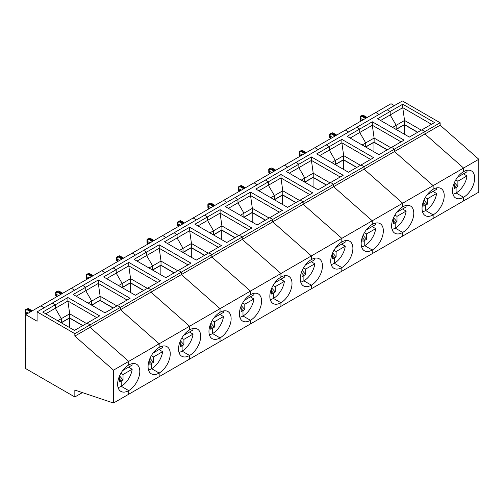 <?xml version="1.0" encoding="UTF-8"?>
<svg xmlns="http://www.w3.org/2000/svg" width="504" height="504" viewBox="0 0 504 504"><rect width="100%" height="100%" fill="white"/><g stroke="black" fill="none" stroke-linecap="round" stroke-linejoin="round"><path stroke-width="0.76" d="M422.503 211.825A15.681 9.053 120 0 0 425.647 210.533L425.647 205.172L425.647 210.533L433.138 214.862L433.138 218.49L463.579 200.92L463.579 197.284A15.681 9.053 120 0 0 473.823 183.469A15.681 9.053 120 0 0 471.416 170.906A15.681 9.053 120 0 0 463.579 171.681L463.579 168.046L424.929 133.97L424.929 131.55L421.93 129.818L434.517 122.554L402.753 104.215L402.753 107.673L404.554 120.475L404.554 124.457L396.163 129.301L396.163 125.32L390.172 114.944L390.172 111.485L387.173 109.752L356.731 127.329L359.73 129.055L372.311 121.792L372.311 125.25L374.113 138.052L365.721 142.897L365.721 146.878L365.721 142.897L359.73 132.514L365.721 142.897L362.124 144.969M372.311 121.792L404.076 140.131L391.488 147.395L394.487 149.121L394.487 151.547L433.138 185.623L478.8 159.264L440.149 125.181L440.149 122.762L394.487 149.121L391.488 147.395L378.907 154.659L347.143 136.326L359.73 129.055L356.731 127.329L37.088 311.869L37.088 321.212L25.704 314.641L40.925 305.852L44.22 307.755L40.925 305.852L71.366 288.275L74.661 290.178L71.366 288.275L101.808 270.698L105.103 272.601L101.808 270.698L132.25 253.121L135.551 255.024L132.25 253.121L162.691 235.551L165.992 237.453L162.691 235.551L193.139 217.974L196.434 219.876L193.139 217.974L223.581 200.397L226.876 202.299L223.581 200.397L254.022 182.82L257.317 184.722L254.022 182.82L284.464 165.249L287.759 167.152L284.464 165.249L314.906 147.672L318.2 149.575L314.906 147.672L345.347 130.095L348.642 131.998L345.347 130.095L375.789 112.518L379.084 114.421L375.789 112.518L391.01 103.73L394.304 105.632M367.177 117.495L363.182 115.195L360.807 115.945L362.867 116.267L360.127 116.96L360.807 115.945L362.867 116.267L366.08 118.125L362.867 116.267L363.466 115.92L366.679 117.778M452.945 194.248A15.681 9.053 120 0 0 456.089 192.963L463.579 197.284L456.089 192.963L456.089 187.595L457.884 186.562L457.884 181.194L455.742 179.959M454.148 183.191L454.293 188.635L456.089 187.595L454.293 185.548L456.089 187.595L456.089 192.963A15.681 9.053 120 0 0 467.025 175.921L457.884 181.194M457.525 177.251L463.434 173.842L467.025 175.921M454.406 182.593L457.884 186.562M457.884 177.043L467.025 171.769A15.681 9.053 120 0 0 466.723 170.39M440.149 125.181L424.929 133.97L463.579 168.046L463.579 171.681A15.681 9.053 120 0 0 453.335 185.497A15.681 9.053 120 0 0 455.742 198.059A15.681 9.053 120 0 0 463.579 197.284L463.579 200.92L478.8 192.131L478.8 159.264M392.566 127.399L404.554 120.475L421.331 130.164M431.519 124.286L402.759 107.68L390.172 114.944L390.172 111.485L402.753 104.215M417.734 132.243L404.403 124.545M440.149 122.762L402.394 100.964L387.173 109.752L390.172 111.485L377.584 118.749L409.349 137.082L421.93 129.818L424.929 131.55L424.929 133.97L394.487 151.547L394.487 149.121L364.046 166.698L364.046 169.124L402.696 203.2L433.138 185.623L433.138 189.258A15.681 9.053 120 0 0 422.894 203.074A15.681 9.053 120 0 0 425.3 215.636A15.681 9.053 120 0 0 433.138 214.862A15.681 9.053 120 0 0 443.381 201.046A15.681 9.053 120 0 0 440.975 188.483A15.681 9.053 120 0 0 433.138 189.258L433.138 185.623L394.487 151.547L364.046 169.124L364.046 166.698L333.604 184.275L333.604 186.694L372.254 220.777L402.696 203.2L402.696 206.835A15.681 9.053 120 0 0 392.452 220.651A15.681 9.053 120 0 0 394.859 233.213A15.681 9.053 120 0 0 402.696 232.439A15.681 9.053 120 0 0 412.94 218.623A15.681 9.053 120 0 0 410.533 206.054A15.681 9.053 120 0 0 402.696 206.835L402.696 203.2L364.046 169.124L333.604 186.694L333.604 184.275L303.156 201.852L303.156 204.271L341.813 238.354L372.254 220.777L372.254 224.406A15.681 9.053 120 0 0 362.011 238.222A15.681 9.053 120 0 0 364.411 250.79A15.681 9.053 120 0 0 372.254 250.009A15.681 9.053 120 0 0 382.498 236.193A15.681 9.053 120 0 0 380.092 223.631A15.681 9.053 120 0 0 372.254 224.406L372.254 220.777L333.604 186.694L303.156 204.271L303.156 201.852L272.714 219.429L272.714 221.848L311.371 255.925L341.813 238.354L341.813 241.983A15.681 9.053 120 0 0 331.569 255.799A15.681 9.053 120 0 0 333.969 268.361A15.681 9.053 120 0 0 341.813 267.586A15.681 9.053 120 0 0 352.05 253.77A15.681 9.053 120 0 0 349.65 241.208A15.681 9.053 120 0 0 341.813 241.983L341.813 238.354L303.156 204.271L272.714 221.848L272.714 219.429L242.273 237L242.273 239.425L280.93 273.502L311.371 255.925L311.371 259.56A15.681 9.053 120 0 0 301.127 273.376A15.681 9.053 120 0 0 303.528 285.938A15.681 9.053 120 0 0 311.371 285.163A15.681 9.053 120 0 0 321.609 271.347A15.681 9.053 120 0 0 319.208 258.785A15.681 9.053 120 0 0 311.371 259.56L311.371 255.925L272.714 221.848L242.273 239.425L242.273 237L211.831 254.577L211.831 256.996L250.482 291.079L280.93 273.502L280.93 277.137A15.681 9.053 120 0 0 270.686 290.953A15.681 9.053 120 0 0 273.086 303.515A15.681 9.053 120 0 0 280.93 302.74A15.681 9.053 120 0 0 291.167 288.924A15.681 9.053 120 0 0 288.767 276.356A15.681 9.053 120 0 0 280.93 277.137L280.93 273.502L242.273 239.425L211.831 256.996L211.831 254.577L181.39 272.154L181.39 274.573L220.04 308.656L250.482 291.079L250.482 294.708A15.681 9.053 120 0 0 240.244 308.524A15.681 9.053 120 0 0 242.644 321.092A15.681 9.053 120 0 0 250.482 320.311A15.681 9.053 120 0 0 260.726 306.495A15.681 9.053 120 0 0 258.325 293.933A15.681 9.053 120 0 0 250.482 294.708L250.482 291.079L211.831 256.996L181.39 274.573L181.39 272.154L150.948 289.731L150.948 292.15L189.599 326.227L220.04 308.656L220.04 312.285A15.681 9.053 120 0 0 209.803 326.101A15.681 9.053 120 0 0 212.203 338.663A15.681 9.053 120 0 0 220.04 337.888A15.681 9.053 120 0 0 230.284 324.072A15.681 9.053 120 0 0 227.884 311.51A15.681 9.053 120 0 0 220.04 312.285L220.04 308.656L181.39 274.573L150.948 292.15L150.948 289.731L120.506 307.301L120.506 309.727L159.157 343.804L189.599 326.227L189.599 329.862A15.681 9.053 120 0 0 179.361 343.678A15.681 9.053 120 0 0 181.761 356.24A15.681 9.053 120 0 0 189.599 355.465A15.681 9.053 120 0 0 199.842 341.649A15.681 9.053 120 0 0 197.442 329.087A15.681 9.053 120 0 0 189.599 329.862L189.599 326.227L150.948 292.15L120.506 309.727L120.506 307.301L90.065 324.878L90.065 327.304L128.715 361.381L159.157 343.804L159.157 347.439A15.681 9.053 120 0 0 148.913 361.255A15.681 9.053 120 0 0 151.32 373.817A15.681 9.053 120 0 0 159.157 373.042A15.681 9.053 120 0 0 169.401 359.226A15.681 9.053 120 0 0 167 346.664A15.681 9.053 120 0 0 159.157 347.439L159.157 343.804L120.506 309.727L74.844 336.086L74.844 333.667L37.088 311.869M363.346 115.284L363.466 115.92M417.589 132.325L404.403 124.715L396.163 129.471M404.403 124.715L404.403 134.228M360.064 116.764L360.127 120.097L360.807 119.927L361.885 120.544M360.127 120.097L361.387 120.834M363.082 119.858L360.807 118.541L360.127 116.96M387.293 149.814L373.962 142.115M387.141 149.902L373.962 142.292L365.721 147.048M390.89 147.741L374.113 138.052L374.113 142.034L365.57 146.96M372.311 125.25L359.73 132.514L359.73 129.055L359.73 132.514L350.141 138.052M373.962 142.292L373.962 151.805M401.077 141.857L372.317 125.257M333.024 133.497L332.426 133.844L335.639 135.702L332.426 133.844L329.685 134.537L330.366 133.522L332.426 133.844L330.366 133.522L332.741 132.773L333.024 133.497L336.237 135.356M425.3 197.53L427.442 198.771L436.584 193.492L432.993 191.419L427.083 194.828M423.706 200.768L423.851 206.212L425.647 205.172L423.851 203.125L425.647 205.172L427.442 204.133L427.442 198.771M423.965 200.164L427.442 204.133M436.275 187.967A15.681 9.053 120 0 1 436.584 189.34L427.442 194.62M392.062 229.402A15.681 9.053 120 0 0 395.205 228.11L395.205 222.749L395.205 228.11L402.696 232.439L402.696 236.067L433.138 218.49L433.138 214.862L425.647 210.533A15.681 9.053 120 0 0 436.584 193.492M396.012 129.383L396.163 125.32L390.172 114.944L380.583 120.475M329.622 134.335L329.685 137.674L330.366 137.498L331.443 138.121M329.685 137.674L330.945 138.411M332.64 137.428L330.366 136.118L329.685 134.537M356.851 167.391L343.52 159.692M356.7 167.479L343.52 159.869L335.28 164.625M370.635 159.434L341.87 142.827L343.671 155.629L343.671 159.604L335.28 164.449L335.28 160.474L335.129 164.537M360.448 165.318L343.671 155.629L335.28 160.474L329.288 150.091L335.28 160.474L331.682 162.546M341.87 142.827L329.288 150.091L329.288 146.632L341.87 139.369L341.87 142.827M341.87 139.369L373.634 157.702L361.047 164.972L364.046 166.698L361.047 164.972L348.466 172.236L316.701 153.896L329.288 146.632L326.29 144.9L329.288 146.632L329.288 150.091L319.7 155.629M343.52 159.869L343.52 169.382M302.583 151.074L301.984 151.421L305.197 153.273L301.984 151.421L299.244 152.113L299.924 151.099L301.984 151.421L299.924 151.099L302.299 150.35L302.583 151.074L305.796 152.933M394.859 215.107L397.001 216.348L406.142 211.069L402.551 208.996L396.642 212.404M393.265 218.345L393.404 223.789L395.205 222.749L393.404 220.695L395.205 222.749L397.001 221.71L397.001 216.348M393.523 217.741L397.001 221.71M405.833 205.544A15.681 9.053 120 0 1 406.142 206.917L397.001 212.197M361.62 246.973A15.681 9.053 120 0 0 364.764 245.687L364.764 240.326L364.764 245.687L372.254 250.009L372.254 253.644L402.696 236.067L402.696 232.439L395.205 228.11A15.681 9.053 120 0 0 406.142 211.069M299.181 151.912L299.244 155.245L299.924 155.075L301.001 155.698M299.244 155.245L300.504 155.982M302.198 155.005L299.924 153.689L299.244 152.113M326.409 184.968L313.079 177.269M326.258 185.056L313.079 177.439L304.838 182.202M340.194 177.011L311.428 160.404L313.223 173.206L313.223 177.181L304.838 182.026L304.838 178.051L304.687 182.114M330.007 182.889L313.223 173.206L304.838 178.051L298.847 167.668L304.838 178.051L301.241 180.123M311.428 160.404L298.847 167.668L298.847 164.209L311.428 156.946L311.428 160.404M311.428 156.946L343.186 175.279L330.605 182.542L333.604 184.275L330.605 182.542L318.018 189.813L286.259 171.473L298.847 164.209L295.848 162.477L298.847 164.209L298.847 167.668L289.258 173.206M313.079 177.439L313.079 186.959M272.141 168.651L271.536 168.998L274.756 170.85L271.536 168.998L268.802 169.684L269.483 168.67L271.536 168.998L269.483 168.67L271.858 167.927L272.141 168.651L275.354 170.503M364.411 232.684L366.559 233.925L375.701 228.646L372.103 226.567L366.2 229.982M362.823 235.916L362.962 241.359L364.764 240.326L362.962 238.272L364.764 240.326L366.559 239.287L366.559 233.925M363.082 235.318L366.559 239.287M375.392 223.121A15.681 9.053 120 0 1 375.701 224.494L366.559 229.774M331.178 264.55A15.681 9.053 120 0 0 334.322 263.264L334.322 257.897L334.322 263.264L341.813 267.586L341.813 271.221L372.254 253.644L372.254 250.009L364.764 245.687A15.681 9.053 120 0 0 375.701 228.646M268.739 169.489L268.802 172.822L269.483 172.651L270.56 173.275M268.802 172.822L270.062 173.559M271.757 172.582L269.483 171.266L268.802 169.684M295.968 202.545L282.637 194.846M295.817 202.627L282.637 195.017L274.397 199.773M309.752 194.588L280.986 177.981L282.782 190.777L282.782 194.758L274.397 199.603L274.397 195.621L274.245 199.691M299.565 200.466L282.782 190.777L274.397 195.621L268.405 185.245L274.397 195.621L270.799 197.7M280.986 177.981L268.405 185.245L268.405 181.787L280.986 174.516L280.986 177.981M280.986 174.516L312.745 192.856L300.163 200.119L303.156 201.852L300.163 200.119L287.576 207.383L255.818 189.05L268.405 181.787L265.406 180.054L268.405 181.787L268.405 185.245L258.817 190.777M282.637 195.017L282.637 204.529M241.693 186.222L241.095 186.568L244.314 188.427L241.095 186.568L238.361 187.261L239.041 186.247L241.095 186.568L239.041 186.247L241.416 185.497L241.693 186.222L244.912 188.08M333.969 250.261L336.118 251.496L345.259 246.223L341.662 244.144L335.759 247.552M332.382 253.493L332.52 258.936L334.322 257.897L332.52 255.849L334.322 257.897L336.118 256.864L336.118 251.496M332.64 252.895L336.118 256.864M344.95 240.698A15.681 9.053 120 0 1 345.259 242.071L336.118 247.344M300.737 282.127A15.681 9.053 120 0 0 303.881 280.835L303.881 275.474L303.881 280.835L311.371 285.163L311.371 288.792L341.813 271.221L341.813 267.586L334.322 263.264A15.681 9.053 120 0 0 345.259 246.223M238.291 187.066L238.361 190.399L239.041 190.228L240.118 190.846M238.361 190.399L239.621 191.136M241.315 190.159L239.041 188.843L238.361 187.261M265.526 220.116L252.195 212.423M265.375 220.204L252.195 212.594L243.955 217.35M279.304 212.159L250.545 195.558L252.34 208.354L252.34 212.335L243.955 217.18L243.955 213.198L243.804 217.262M269.123 218.043L252.34 208.354L243.955 213.198L237.957 202.822L243.955 213.198L240.358 215.277M250.545 195.552L237.957 202.822L237.957 199.357L250.545 192.093L250.545 195.552M250.545 192.093L282.303 210.433L269.722 217.697L272.714 219.429L269.722 217.697L257.135 224.96L225.376 206.627L237.957 199.357L234.965 197.631L237.957 199.357L237.957 202.822L228.375 208.354M252.195 212.594L252.195 222.107M211.252 203.799L210.653 204.145L213.872 206.004L210.653 204.145L207.919 204.838L208.599 203.824L210.653 204.145L208.599 203.824L210.974 203.074L211.252 203.799L214.471 205.657M303.528 267.832L305.676 269.073L314.817 263.794L311.22 261.721L305.317 265.129M301.94 271.07L302.079 276.513L303.881 275.474L302.079 273.426L303.881 275.474L305.676 274.434L305.676 269.073M302.198 270.465L305.676 274.434M314.509 258.269A15.681 9.053 120 0 1 314.817 259.642L305.676 264.921M270.295 299.704A15.681 9.053 120 0 0 273.439 298.412L273.439 293.051L273.439 298.412L280.93 302.74L280.93 306.369L311.371 288.792L311.371 285.163L303.881 280.835A15.681 9.053 120 0 0 314.817 263.794M207.85 204.637L207.919 207.976L208.599 207.799L209.677 208.423M207.919 207.976L209.179 208.713M210.874 207.73L208.599 206.419L207.919 204.838M235.084 237.693L221.747 229.994M234.933 237.781L221.747 230.171L213.513 234.927M248.863 229.736L220.103 213.135L221.899 225.931L221.899 229.912L213.513 234.751L213.513 230.775L213.362 234.839M238.682 235.62L221.899 225.931L213.513 230.775L207.516 220.393L213.513 230.775L209.916 232.848M220.103 213.129L207.516 220.393L207.516 216.934L220.103 209.67L220.103 213.129M220.103 209.67L251.861 228.003L239.28 235.273L242.273 237L239.28 235.273L226.693 242.537L194.935 224.198L207.516 216.934L204.523 215.208L207.516 216.934L207.516 220.393L197.933 225.931M221.747 230.171L221.747 239.683M180.81 221.376L180.212 221.722L183.431 223.581L180.212 221.722L177.477 222.415L178.158 221.401L180.212 221.722L178.158 221.401L180.533 220.651L180.81 221.376L184.029 223.234M273.086 285.409L275.234 286.65L284.376 281.371L280.778 279.298L274.875 282.706M271.498 288.647L271.637 294.09L273.439 293.051L271.637 290.997L273.439 293.051L275.234 292.011L275.234 286.65M271.757 288.042L275.234 292.011M284.067 275.846A15.681 9.053 120 0 1 284.376 277.219L275.234 282.498M239.854 317.274A15.681 9.053 120 0 0 242.991 315.989L242.991 310.628L242.991 315.989L250.482 320.311L250.482 323.946L280.93 306.369L280.93 302.74L273.439 298.412A15.681 9.053 120 0 0 284.376 281.371M177.408 222.214L177.477 225.546L178.158 225.376L179.235 226M177.477 225.546L178.737 226.283M180.432 225.307L178.158 223.99L177.477 222.415M204.643 255.27L191.306 247.571M204.492 255.358L191.306 247.748L183.072 252.504M218.421 247.313L189.662 230.706L191.457 243.508L191.457 247.483L183.072 252.328L183.072 248.352L182.921 252.416M208.24 253.191L191.457 243.508L183.072 248.352L177.074 237.97L183.072 248.352L179.474 250.425M189.662 230.706L177.074 237.97L177.074 234.511L189.662 227.247L189.662 230.706M189.662 227.247L221.42 245.58L208.839 252.844L211.831 254.577L208.839 252.844L196.251 260.114L164.493 241.775L177.074 234.511L174.082 232.779L177.074 234.511L177.074 237.97L167.486 243.508M191.306 247.748L191.306 257.261M150.368 238.953L149.77 239.299L152.989 241.151L149.77 239.299L147.036 239.992L147.71 238.972L149.77 239.299L147.71 238.972L150.091 238.228L150.368 238.953L153.588 240.805M242.644 302.986L244.793 304.227L253.934 298.948L250.337 296.869L244.434 300.283M241.057 306.218L241.196 311.661L242.991 310.628L241.196 308.574L242.991 310.628L244.793 309.588L244.793 304.227M241.309 305.619L244.793 309.588M253.625 293.423A15.681 9.053 120 0 1 253.934 294.796L244.793 300.075M209.412 334.851A15.681 9.053 120 0 0 212.549 333.566L212.549 328.199L212.549 333.566L220.04 337.888L220.04 341.523L250.482 323.946L250.482 320.311L242.991 315.989A15.681 9.053 120 0 0 253.934 298.948M146.966 239.791L147.036 243.123L147.71 242.953L148.793 243.577M147.036 243.123L148.296 243.86M149.99 242.884L147.71 241.567L147.036 239.992M174.201 272.847L160.864 265.148M174.05 272.929L160.864 265.318L152.624 270.075M187.979 264.89L159.22 248.283L161.015 261.085L161.015 265.06L152.624 269.905L152.624 265.923L152.479 269.993M177.792 270.768L161.015 261.085L152.624 265.923L146.632 255.547L152.624 265.923L149.033 268.002M159.22 248.283L146.632 255.547L146.632 252.088L159.22 244.818L159.22 248.283M159.22 244.818L190.978 263.157L178.397 270.421L181.39 272.154L178.397 270.421L165.81 277.691L134.051 259.352L146.632 252.088L143.64 250.356L146.632 252.088L146.632 255.547L137.044 261.085M160.864 265.318L160.864 274.831M119.927 256.53L119.328 256.87L122.541 258.728L119.328 256.87L116.594 257.563L117.268 256.549L119.328 256.87L117.268 256.549L119.65 255.799L119.927 256.53L123.146 258.382M212.203 320.563L214.351 321.798L223.493 316.525L219.895 314.446L213.992 317.854M210.615 323.795L210.754 329.238L212.549 328.199L210.754 326.151L212.549 328.199L214.351 327.165L214.351 321.798M210.867 323.196L214.351 327.165M223.184 311A15.681 9.053 120 0 1 223.493 312.373L214.351 317.646M178.97 352.428A15.681 9.053 120 0 0 182.108 351.137L182.108 345.776L182.108 351.137L189.599 355.465L189.599 359.1L220.04 341.523L220.04 337.888L212.549 333.566A15.681 9.053 120 0 0 223.493 316.525M116.525 257.368L116.594 260.7L117.268 260.53L118.352 261.154M116.594 260.7L117.854 261.437M119.549 260.461L117.268 259.144L116.594 257.563M143.76 290.417L130.423 282.725M143.608 290.506L130.423 282.895L122.182 287.652M157.538 282.467L128.778 265.86L130.574 278.655L130.574 282.637L122.182 287.482L122.182 283.5L122.037 287.563M147.351 288.345L130.574 278.655L122.182 283.5L116.191 273.124L122.182 283.5L118.591 285.579M128.778 265.854L116.191 273.124L116.191 269.659L128.778 262.395L128.778 265.854M128.778 262.395L160.537 280.734L147.956 287.998L150.948 289.731L147.956 287.998L135.368 295.262L103.61 276.929L116.191 269.659L113.198 267.933L116.191 269.659L116.191 273.124L106.602 278.655M130.423 282.895L130.423 292.408M89.485 274.1L88.887 274.447L92.1 276.305L88.887 274.447L86.153 275.14L86.827 274.126L88.887 274.447L86.827 274.126L89.208 273.376L89.485 274.1L92.698 275.959M181.761 338.14L183.91 339.375L193.051 334.095L189.454 332.023L183.551 335.431M180.174 341.372L180.312 346.815L182.108 345.776L180.312 343.728L182.108 345.776L183.91 344.736L183.91 339.375M180.426 340.767L183.91 344.736M192.742 328.57A15.681 9.053 120 0 1 193.051 329.944L183.91 335.223M148.529 370.005A15.681 9.053 120 0 0 151.666 368.714L151.666 363.353L151.666 368.714L159.157 373.042L159.157 376.671L189.599 359.1L189.599 355.465L182.108 351.137A15.681 9.053 120 0 0 193.051 334.095M86.083 274.945L86.153 278.277L86.827 278.101L87.91 278.725M86.153 278.277L87.412 279.014M89.107 278.032L86.827 276.721L86.153 275.14M113.318 307.994L99.981 300.296M113.167 308.083L99.981 300.472L91.741 305.229M127.096 300.038L98.337 283.437L100.132 296.232L100.132 300.214L91.741 305.052L91.741 301.077L91.596 305.141M116.909 305.922L100.132 296.232L91.741 301.077L85.749 290.695L91.741 301.077L88.15 303.15M98.337 283.431L85.749 290.695L85.749 287.236L98.337 279.972L98.337 283.431M98.337 279.972L130.095 298.311L117.508 305.575L120.506 307.301L117.508 305.575L104.927 312.839L73.168 294.5L85.749 287.236L82.757 285.51L85.749 287.236L85.749 290.695L76.161 296.232M99.981 300.472L99.981 309.985M59.044 291.677L58.445 292.024L61.658 293.882L58.445 292.024L55.711 292.717L56.385 291.703L58.445 292.024L56.385 291.703L58.76 290.953L59.044 291.677L62.257 293.536M151.32 355.711L153.468 356.952L162.609 351.672L159.012 349.6L153.109 353.008M149.732 358.949L149.871 364.392L151.666 363.353L149.871 361.305L151.666 363.353L153.468 362.313L153.468 356.952M149.984 358.344L153.468 362.313M162.301 346.147A15.681 9.053 120 0 1 162.609 347.521L153.468 352.8M119.29 376.519L119.429 381.969L121.225 380.929L121.225 386.291L128.715 390.613L128.715 394.248L159.157 376.671L159.157 373.042L151.666 368.714A15.681 9.053 120 0 0 162.609 351.672M55.642 292.515L55.711 295.854L56.385 295.678L57.462 296.302M55.711 295.854L56.971 296.591M58.666 295.609L56.385 294.298L55.711 292.717M82.877 325.571L69.539 317.873M82.725 325.66L69.539 318.049L61.299 322.806M96.655 317.614L67.895 301.008L69.691 313.809L69.691 317.785L61.148 322.718M86.468 323.499L69.691 313.809L61.299 318.654L61.299 322.629L61.299 318.654L57.708 320.727M67.895 297.549L99.653 315.882L74.485 330.416L42.727 312.077L55.308 304.813L52.309 303.08L55.308 304.813L67.895 297.549L67.895 301.008L55.308 308.272L61.299 318.654L55.308 308.272L45.719 313.809M55.308 304.813L55.308 308.272L55.308 304.813M69.539 318.049L69.539 327.562M28.224 313.186L25.943 311.869L25.269 310.294L28.004 309.601L25.943 309.273L28.319 308.53L28.602 309.254L31.815 311.113M25.269 310.294L25.943 309.273L28.004 309.601L31.216 311.453L28.004 309.601L28.602 309.254M120.878 373.288L123.026 374.529L132.168 369.249L128.57 367.177L122.661 370.585M118.087 387.582A15.681 9.053 120 0 0 121.225 386.291L121.225 380.929L119.429 378.876L121.225 380.929L123.026 379.89L123.026 374.529M119.543 375.921L123.026 379.89M131.859 363.724A15.681 9.053 120 0 1 132.168 365.098L123.026 370.377M82.423 392.603L74.844 396.982L74.844 390.065L113.495 403.036L128.715 394.248L128.715 390.613A15.681 9.053 120 0 0 138.959 376.797A15.681 9.053 120 0 0 136.553 364.234A15.681 9.053 120 0 0 128.715 365.016A15.681 9.053 120 0 0 118.472 378.832A15.681 9.053 120 0 0 120.878 391.394A15.681 9.053 120 0 0 128.715 390.613L121.225 386.291A15.681 9.053 120 0 0 132.168 369.249M74.844 333.667L90.065 324.878L87.066 323.152L90.065 324.878L90.065 327.304L128.715 361.381L128.715 365.016L128.715 361.381L113.495 370.169L74.844 336.086M25.943 347.023L25.2 345.246L25.704 344.579M25.2 345.246L25.269 348.579L25.943 348.409M25.2 310.092L25.269 313.425L25.943 313.255L27.021 313.879M25.269 348.579L25.704 348.844M25.704 314.641L25.704 368.613L74.844 396.982M113.495 403.036L113.495 370.169M25.704 345.429L25.269 345.442M25.269 313.425L26.529 314.162M360.807 118.541L360.807 119.927M362.269 116.613L365.482 118.472M330.366 136.118L330.366 137.498M331.821 134.19L335.04 136.048M299.924 153.689L299.924 155.075M301.379 151.767L304.599 153.619M269.483 171.266L269.483 172.651M270.938 169.344L274.157 171.196M239.041 188.843L239.041 190.228M240.496 186.915L243.716 188.773M208.599 206.419L208.599 207.799M210.055 204.492L213.274 206.35M178.158 223.99L178.158 225.376M179.613 222.069L182.826 223.921M147.71 241.567L147.71 242.953M149.171 239.646L152.384 241.498M117.268 259.144L117.268 260.53M118.73 257.216L121.943 259.075M86.827 276.721L86.827 278.101M88.288 274.793L91.501 276.652M56.385 294.298L56.385 295.678M57.847 292.37L61.06 294.229M27.405 309.947L30.618 311.8M25.943 311.869L25.943 313.255M336.735 135.066L332.905 132.854M306.293 152.643L302.463 150.431M275.852 170.22L272.021 168.008M245.41 187.797L241.58 185.585M214.969 205.367L211.138 203.162M184.521 222.944L180.697 220.733M154.079 240.521L150.255 238.31M123.638 258.098L119.813 255.887M93.196 275.669L89.372 273.464M62.754 293.246L58.924 291.035M32.313 310.823L28.482 308.612"/></g></svg>
